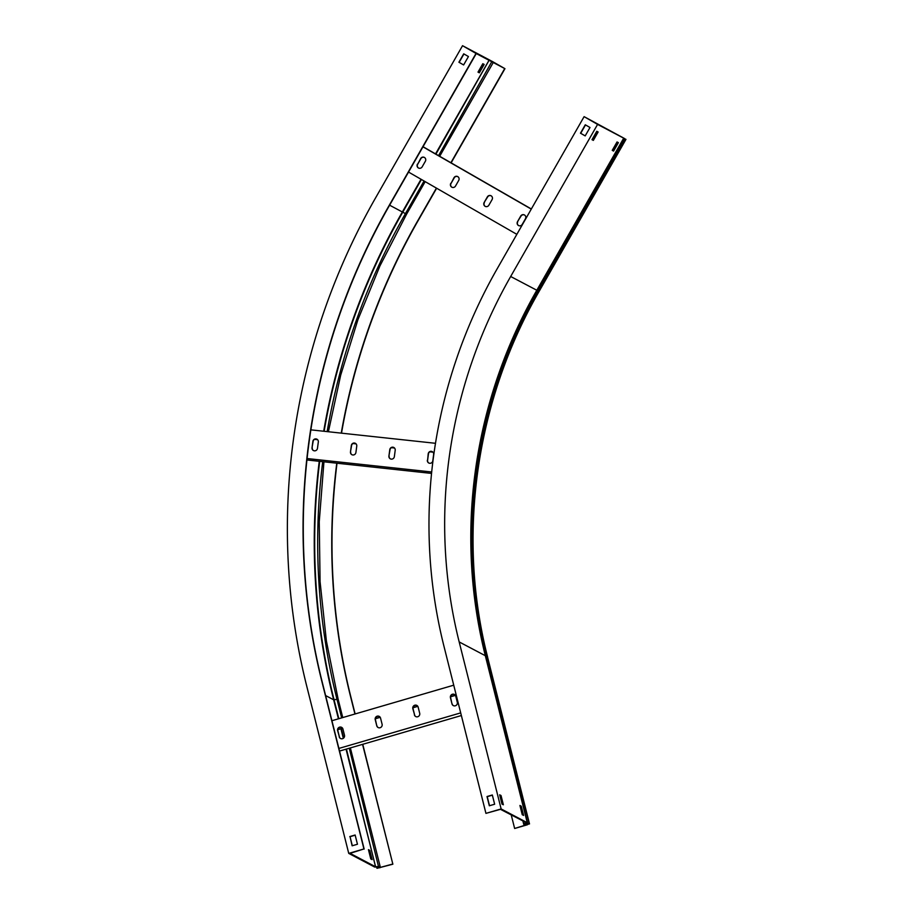 <?xml version="1.0" encoding="UTF-8"?>
<svg xmlns="http://www.w3.org/2000/svg" width="914" height="914" viewBox="0 0 914 914"><rect width="100%" height="100%" fill="white"/><g stroke="black" fill="none" stroke-linecap="round" stroke-linejoin="round"><path stroke-width="1.37" d="M526.795 822.943L500.449 809.324L485.94 813.369L501.135 808.936L527.275 822.703L524.682 824.12L529.446 823.845L514.639 828.484L511.257 815.014M526.041 823.023L523.745 824.348L528.429 824.051L527.401 824.759L514.639 828.484M485.94 813.369L443.987 646.369A500.506 481.918 117.8 0 1 497.193 268.739L584.103 116.649L624.479 138.505M584.103 116.649L597.585 124.407L510.675 276.496A484.363 466.369 -62.2 0 0 459.182 641.936L485.323 655.704A484.363 466.369 117.8 0 1 536.815 290.252L623.714 138.163L597.585 124.407M536.838 290.195L537.98 290.846L624.879 138.757L621.509 136.86L623.714 138.163M617.567 142.218L612.768 150.593L612.254 150.319M597.31 131.559L592.523 139.933L591.998 139.659L593.335 140.402L598.133 131.993L596.785 131.273L591.986 139.693M520.146 806.342L522.465 814.831M499.889 795.683L502.22 804.171M489.516 805.725L487.242 796.665L492.372 795.169M585.189 135.9L589.998 127.492L585.28 124.784L580.47 133.193L585.189 135.9L580.71 133.307L585.508 124.91M612.231 150.353L613.58 151.061L618.39 142.653L617.041 141.944L612.231 150.353M501.135 808.936L459.182 641.936M494.645 804.229L492.326 794.986L487.013 796.54L489.333 805.771L494.645 804.229M527.275 822.703L485.323 655.704M522.248 814.717L523.596 815.425L521.277 806.194L519.929 805.474L522.248 814.717M501.992 804.057L503.351 804.766L501.032 795.534L499.672 794.814L501.992 804.057M501.032 795.534L500.118 795.797M521.277 806.194L520.363 806.456M593.335 140.402L592.523 139.933M613.58 151.061L612.768 150.593M455.321 695.223L450.636 696.594M417.709 706.191L413.037 707.562M380.11 717.159L375.426 718.53M342.51 728.127L337.826 729.498M455.423 695.383L450.602 696.788M417.824 706.351L413.002 707.756M380.213 717.319L375.403 718.724M342.613 728.287L337.792 729.692M453.744 685.18L331.919 720.723M414.385 714.839A2.822 2.719 -62.2 0 0 418.715 716.222A2.822 2.719 -62.2 0 0 419.697 713.286L418.155 707.128A2.822 2.719 -62.2 0 0 413.814 705.745A2.822 2.719 -62.2 0 0 412.831 708.681L414.613 714.965L413.059 708.807A2.822 2.719 117.8 0 1 416.921 705.471M451.984 703.871A2.822 2.719 -62.2 0 0 456.326 705.254A2.822 2.719 -62.2 0 0 457.297 702.318L455.755 696.16A2.822 2.719 -62.2 0 0 451.413 694.777A2.822 2.719 -62.2 0 0 450.442 697.713L451.984 703.871L450.671 697.839A2.822 2.719 117.8 0 1 454.521 694.503M460.702 712.886L338.877 748.429M376.774 725.807A2.822 2.719 -62.2 0 0 381.115 727.19A2.822 2.719 -62.2 0 0 382.098 724.254L380.544 718.096A2.822 2.719 -62.2 0 0 376.202 716.713A2.822 2.719 -62.2 0 0 375.231 719.649L376.774 725.807L375.46 719.775A2.822 2.719 117.8 0 1 379.321 716.439M339.174 736.775A2.822 2.719 -62.2 0 0 343.515 738.158A2.822 2.719 -62.2 0 0 344.487 735.222L342.944 729.075A2.822 2.719 -62.2 0 0 338.603 727.681A2.822 2.719 -62.2 0 0 337.62 730.617L339.402 736.901L337.86 730.743A2.822 2.719 117.8 0 1 341.71 727.407M461.364 715.536L339.551 751.068M415.836 716.622A2.822 2.719 117.8 0 1 414.613 714.965M453.447 705.654A2.822 2.719 117.8 0 1 452.213 703.986M378.236 727.59A2.822 2.719 117.8 0 1 377.002 725.933M340.636 738.558A2.822 2.719 117.8 0 1 339.402 736.901M432.836 452.053L430.003 451.745M394.391 447.894L391.558 447.597M355.957 443.747L353.112 443.45M317.512 439.6L314.667 439.303M432.95 452.156L429.854 451.824M394.505 448.009L391.409 447.677M356.06 443.861L352.964 443.53M317.615 439.714L314.519 439.383M435.487 443.301L310.874 429.854M388.918 456.052A2.822 2.719 -62.2 0 0 390.324 458.839A2.822 2.719 -62.2 0 0 394.357 456.634L395.202 450.271A2.822 2.719 -62.2 0 0 393.808 447.472A2.822 2.719 -62.2 0 0 389.775 449.677L388.918 456.052L390.004 449.802A2.822 2.719 117.8 0 1 393.923 447.54M427.364 460.199A2.822 2.719 -62.2 0 0 428.769 462.998A2.822 2.719 -62.2 0 0 432.802 460.782L433.647 454.418A2.822 2.719 -62.2 0 0 432.253 451.619A2.822 2.719 -62.2 0 0 428.209 453.824L427.592 460.325L428.449 453.95A2.822 2.719 117.8 0 1 432.368 451.687M431.694 471.978L307.081 458.531M350.473 451.904A2.822 2.719 -62.2 0 0 351.879 454.692A2.822 2.719 -62.2 0 0 355.912 452.487L356.757 446.123A2.822 2.719 -62.2 0 0 355.363 443.324A2.822 2.719 -62.2 0 0 351.33 445.529L350.473 451.904L351.559 445.655A2.822 2.719 117.8 0 1 355.477 443.393M312.028 447.757A2.822 2.719 -62.2 0 0 313.433 450.545A2.822 2.719 -62.2 0 0 317.466 448.34L318.323 441.965A2.822 2.719 -62.2 0 0 316.918 439.177A2.822 2.719 -62.2 0 0 312.885 441.382L312.028 447.757L313.114 441.508A2.822 2.719 117.8 0 1 317.032 439.246M431.557 473.418L306.933 459.971M390.438 458.908A2.822 2.719 117.8 0 1 389.147 456.177M428.883 463.055A2.822 2.719 117.8 0 1 427.592 460.325M351.993 454.749A2.822 2.719 117.8 0 1 350.702 452.03M313.548 450.602A2.822 2.719 117.8 0 1 312.268 447.871M531.342 208.986L423.033 146.708M531.274 209.112L422.954 146.834M484.146 202.508A2.822 2.719 -62.2 0 0 485.197 206.358A2.822 2.719 -62.2 0 0 488.864 205.216L492.075 199.618A2.822 2.719 -62.2 0 0 491.024 195.756A2.822 2.719 -62.2 0 0 487.356 196.898L484.146 202.508L487.585 197.024A2.822 2.719 117.8 0 1 491.138 195.825M517.507 221.691A2.822 2.719 -62.2 0 0 518.546 225.541A2.822 2.719 -62.2 0 0 522.225 224.398L525.424 218.789A2.822 2.719 -62.2 0 0 524.385 214.939A2.822 2.719 -62.2 0 0 520.706 216.081L517.507 221.691L520.946 216.207A2.822 2.719 117.8 0 1 524.499 214.996M516.856 234.35L408.535 172.072M450.796 183.326A2.822 2.719 -62.2 0 0 451.836 187.187A2.822 2.719 -62.2 0 0 455.515 186.045L458.714 180.435A2.822 2.719 -62.2 0 0 457.674 176.573A2.822 2.719 -62.2 0 0 453.995 177.716L451.025 183.451L454.235 177.842A2.822 2.719 117.8 0 1 457.788 176.642M417.435 164.143A2.822 2.719 -62.2 0 0 418.486 168.005A2.822 2.719 -62.2 0 0 422.154 166.862L425.364 161.252A2.822 2.719 -62.2 0 0 424.313 157.391A2.822 2.719 -62.2 0 0 420.646 158.545L417.675 164.269L420.874 158.659A2.822 2.719 117.8 0 1 424.427 157.459M485.311 206.427A2.822 2.719 117.8 0 1 484.386 202.634M518.661 225.598A2.822 2.719 117.8 0 1 517.735 221.805M451.95 187.244A2.822 2.719 117.8 0 1 451.025 183.451M418.601 168.062A2.822 2.719 117.8 0 1 417.675 164.269M490.887 60.712L462.541 45.7L476.023 53.446L389.113 205.536A631.437 607.993 117.8 0 0 321.991 681.958L363.932 848.957L348.737 853.39L374.683 867.055L379.161 866.609L377.059 868.3L392.86 864.198L362.561 744.362M363.932 848.957L350.073 853.356L375.597 866.78L380.075 866.346L377.962 868.037L392.632 864.073M476.023 53.446L504.951 68.676L451.128 162.863M491.641 61.078L504.951 68.676M364.16 849.083L322.219 682.084A631.437 607.993 117.8 0 1 389.341 205.661L476.251 53.572M392.86 864.198L362.755 744.304M355.123 713.948L350.919 697.199A631.437 607.993 117.8 0 1 337.015 463.215M354.94 714.005L350.69 697.074A631.437 607.993 117.8 0 1 336.763 463.192M341.253 433.133A631.437 607.993 117.8 0 1 417.812 220.651L436.412 188.09M341.505 433.156A631.437 607.993 117.8 0 1 418.041 220.765L436.641 188.227M450.899 162.738L504.722 68.561M484.157 64.414L482.809 63.706L477.999 72.115L479.347 72.823L484.157 64.414M463.627 64.951L458.908 62.232L463.718 53.823L468.436 56.542L463.627 64.951L459.148 62.358L463.946 53.96M352.324 845.747L350.039 836.687L355.18 835.19M369.793 850.374L368.445 849.666L370.764 858.897L372.124 859.617L369.793 850.374L368.662 850.523M478.022 72.08L478.548 72.355L483.335 63.98M462.541 45.7L375.631 197.79A647.58 623.531 117.8 0 0 306.796 686.391L348.737 853.39M370.993 859.023L368.89 850.648M349.811 836.561L355.135 835.008L357.454 844.25L352.13 845.793L350.039 836.687M478.548 72.355L479.347 72.823M485.62 656.869L486.419 656.766L527.892 824.04M525.162 823.788L524.773 824.439M524.899 823.914L524.133 823.994L523.505 821.458M623.314 137.923L622.617 137.534M621.691 136.963L620.937 136.666M527.401 824.759L527.241 824.131M529.332 823.788L487.391 656.789L486.419 656.766A484.991 466.985 117.8 0 1 537.98 290.846L539.077 291.44L625.896 139.305M529.446 823.845L487.391 656.789A484.363 466.369 117.8 0 1 538.883 291.338L625.782 139.248M510.675 276.496L536.815 290.252M625.976 139.351L539.077 291.44C475.634 401.463 456.68 536.027 487.573 656.926L487.493 656.846A484.363 466.369 117.8 0 1 538.986 291.395M529.514 823.925L487.539 657.029M341.653 717.878L336.992 699.347L338.169 699.507M327.155 431.614A643.764 619.852 117.8 0 1 405.428 213.625L406.479 214.207M325.601 695.554L333.644 699.781L336.992 699.347A643.764 619.852 117.8 0 1 322.711 461.673M379.836 866.712L378.967 866.575M378.533 866.609L349.274 748.235M389.615 205.193L405.428 213.625L424.073 180.995M438.56 155.643L491.995 61.329M492.486 61.592L493.217 62.015M489.333 59.833L435.921 154.123M375.608 867.043L346.44 749.057M376.922 866.849L377.174 867.877L377.985 867.774M324.127 431.282A646.324 622.32 117.8 0 1 402.777 212.128L421.434 179.475M323.693 431.237A646.621 622.605 117.8 0 1 402.389 211.911L421.046 179.258M435.532 153.895L489.287 59.821M338.82 718.712L334.067 699.781A646.324 622.32 117.8 0 1 319.694 461.342M338.431 718.827L333.644 699.781A646.621 622.605 117.8 0 1 319.26 461.296M379.87 867.797L379.63 866.838M343.675 738.021L341.322 728.664M375.597 866.78L346.052 749.172M343.321 738.306L340.933 728.778M612.597 150.502L617.384 142.127M523.745 824.348L522.945 821.172M328.4 431.751L340.705 375.117L357.934 319.683L379.938 265.917L406.547 214.253L425.181 181.635M439.68 156.283L493.457 62.163M342.75 717.559L338.191 699.416L326.401 641.057L320.071 581.658L319.249 521.723L323.944 461.81M380.133 866.415L350.37 747.915M376.888 868.174L376.568 866.906"/></g></svg>
